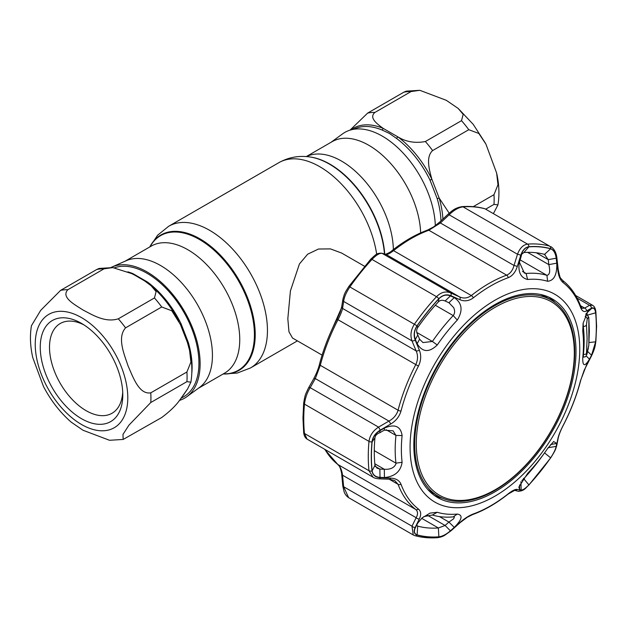 <?xml version="1.0" encoding="UTF-8"?>
<svg xmlns="http://www.w3.org/2000/svg" width="628" height="628" viewBox="0 0 628 628"><rect width="100%" height="100%" fill="white"/><g stroke="black" fill="none" stroke-linecap="round" stroke-linejoin="round"><path stroke-width="0.94" d="M306.299 156.576L332.134 141.661A73.35 42.351 60 0 1 368.817 145.296A73.35 42.351 60 0 1 420.642 232.886M331.003 142.321L342.55 133.89A75.022 43.316 60 0 1 382.311 136.135A75.022 43.316 60 0 1 435.322 225.711M111.957 267.018L126.236 260.699A73.35 42.351 60 0 1 160.572 265.518A73.35 42.351 60 0 1 207.852 328.091A73.35 42.351 60 0 1 199.445 387.507L186.83 396.708A75.022 43.316 -120 0 0 195.434 335.941A75.022 43.316 -120 0 0 147.078 271.948A75.022 43.316 -120 0 0 111.957 267.018A75.022 43.316 -120 0 0 110.999 267.465M179.396 400.436A75.022 43.316 -120 0 0 186.83 396.708M364.483 266.233L341.616 253.037L330.406 248.892L318.49 249.026L307.657 254.199L299.438 263.933L290.419 290.905L287.828 318.734L288.966 331.804L292.53 338.045L322.101 355.118M112.773 267.599L131.637 273.565L134.306 274.899L144.581 280.881L151.081 285.701L156.113 291.643L154.449 297.947L118.299 318.82C104.97 322.98 92.277 314.722 83.069 310.044C74.952 304.745 60.633 297.334 67.871 289.704L104.02 268.831L112.773 267.599L99.153 268.439L96.759 269.483L60.61 290.356L40.702 310.326L31.439 325.72C29.783 335.721 30.223 346.342 32.766 357.575L43.45 386.432C50.813 400.507 60.076 412.423 71.239 422.181L83.069 430.274L109.547 440.283L123.167 439.443L122.962 434.458L128.897 425.203L150.775 402.524L186.924 381.659L190.881 382.162L187.678 388.787L180.369 399.188C176.444 405.036 170.227 411.152 161.71 417.526L123.167 439.443M180.369 324.456L187.387 342.346L189.554 350.298L190.92 362.026L186.924 371.972L150.775 392.838C138.961 394.824 133.003 376.902 128.143 366.116C124.391 354.71 116.808 337.644 125.569 327.855L161.71 306.982L171.774 310.758L180.369 324.456L181.115 323.891L188.322 342.472A73.35 42.351 60 0 1 191.807 373.283M81.514 418.703A58.357 33.692 60 0 1 40.255 347.229A58.357 33.692 60 0 1 81.514 323.404L81.514 323.404A58.357 33.692 60 0 1 81.514 323.412A58.357 33.692 60 0 1 122.782 394.879A58.357 33.692 60 0 1 81.514 418.703M122.711 392.084A51.81 29.916 60 0 1 112.051 413.248A51.81 29.916 60 0 1 86.146 410.688A51.81 29.916 60 0 1 52.297 365.033A51.81 29.916 60 0 1 60.241 323.514A51.81 29.916 60 0 1 83.901 324.864M114.477 267.803A73.35 42.351 60 0 1 147.078 273.313A73.35 42.351 60 0 1 194.994 337.95A73.35 42.351 60 0 1 183.753 396.731L181.068 398.278M127.853 271.846A73.35 42.351 60 0 1 133.026 273.682L147.447 282.003A73.35 42.351 60 0 1 181.115 323.891M187.372 389.274L183.015 395.656M146.536 282.208A2.182 1.075 126.5 0 0 147.447 282.003M133.026 273.682A2.182 1.421 -67.4 0 1 132.273 273.879M187.646 343.194A2.182 0.699 163.8 0 1 188.322 342.472M440.974 220.86A73.35 42.351 -120 0 0 437.237 198.762L430.031 180.181A73.35 42.351 -120 0 0 396.362 138.293A2.182 1.075 126.5 0 0 397.752 136.802L383.135 128.363C377.42 124.116 368.526 117.844 374.94 112.42L411.081 91.555L419.842 90.314L406.214 91.154L403.82 92.198L367.67 113.071L349.992 130.161M419.842 90.314L446.32 100.323L458.15 108.416L463.181 114.367L461.509 120.662L425.368 141.536C415.084 143.443 405.876 141.865 397.752 136.802A74.347 42.924 60 0 1 431.876 179.255C429.45 170.345 425.446 157.102 432.629 150.571L468.778 129.706L478.842 133.474L485.939 144.157L496.622 173.022L497.98 184.742L493.993 194.688L473.253 206.659M396.362 138.293L389.384 133.419L381.942 129.972A73.35 42.351 -120 0 0 353.595 129.305M350.84 129.91A74.347 42.924 60 0 1 383.135 128.363A2.182 1.421 -67.4 0 1 381.942 129.972M449.185 213.182L439.184 198.087L431.876 179.255L430.031 180.181M437.237 198.762A2.182 0.699 163.8 0 1 439.184 198.087A74.347 42.924 60 0 1 442.905 219.046M496.622 173.022C499.158 184.255 499.605 194.868 497.949 204.877L493.993 204.375L485.821 209.093M497.949 204.877L493.475 213.489M495.304 307.202A111.745 64.519 120 0 0 416.285 444.059A111.745 64.519 120 0 0 495.304 489.683A111.745 64.519 120 0 0 574.314 352.818A111.745 64.519 120 0 0 495.304 307.202M494.723 490.499A113.166 65.336 -60 0 1 438.14 496.104A113.166 65.336 -60 0 1 420.791 405.429A113.166 65.336 -60 0 1 494.723 305.71A113.166 65.336 -60 0 1 551.305 300.106A113.166 65.336 -60 0 1 568.646 390.781A113.166 65.336 -60 0 1 494.723 490.499M427.597 489.267A113.166 65.336 120 0 0 433.32 493.325L438.14 496.104M551.305 300.106L546.486 297.319A113.166 65.336 120 0 0 540.111 294.391M583.145 322.996L583.381 327.219A133.615 77.142 -60 0 1 584.15 340.643A133.615 77.142 -60 0 1 583.381 354.946L583.373 357.136M380.011 477.359L379.877 469.092L384.312 469.265C390.412 469.611 394.298 467.789 395.954 463.794L395.954 463.158A133.615 77.142 -60 0 1 395.185 449.734A133.615 77.142 -60 0 1 395.954 435.424L393.097 430.839L384.312 430.133L384.438 428.068C394.816 423.704 400.703 426.2 402.108 435.565A128.771 74.347 120 0 0 401.371 449.35A128.771 74.347 120 0 0 402.108 462.286C400.703 471.471 394.816 476.558 384.438 477.547L380.011 477.359C375.426 477.045 372.796 474.878 372.121 470.859A159.033 91.814 -60 0 1 371.415 456.76A159.033 91.814 -60 0 1 372.121 441.853C372.812 437.166 375.442 433.438 380.011 430.651L384.438 428.068M527.567 279.491C520.141 277.623 517.503 271.076 519.662 259.859L521.146 255.078C522.786 250.14 525.361 247.401 528.87 246.859A159.033 91.814 -60 0 1 550.623 248.806C553.645 249.944 555.49 253.076 556.173 258.202L556.769 263.171C557.138 274.617 554.084 280.653 547.608 281.281A128.771 74.347 120 0 0 527.567 279.491L526.123 273.494A133.615 77.142 -60 0 1 546.925 275.347C549.767 274.797 550.403 271.225 548.817 264.616L548.236 259.654L556.173 258.202M438.87 298.818C442.52 295.231 446.367 294.265 450.409 295.914L454.256 297.617C462.137 303.041 463.15 310.522 457.294 320.068A128.771 74.347 120 0 0 437.245 345C429.199 352.755 422.495 352.355 417.141 343.783L415.375 339.489C413.648 334.944 414.229 330.406 417.118 325.877A159.033 91.814 -60 0 1 438.87 298.818L438.368 301.88A151.065 87.221 120 0 0 417.699 327.588C416.285 329.857 416.317 332.314 417.801 334.967L419.583 339.23L422.997 342.574L432.409 341.459A133.615 77.142 -60 0 1 453.212 315.586C454.923 313.427 455.072 310.774 453.651 307.634L448.926 302.72L445.095 301C442.45 299.815 440.204 300.106 438.368 301.88M410.076 447.199A119.979 69.268 -60 0 1 494.911 300.255A119.979 69.268 -60 0 1 579.754 349.239A119.979 69.268 -60 0 1 494.911 496.183A119.979 69.268 -60 0 1 410.076 447.199M589.472 359.177C584.825 366.846 582.58 366.462 582.745 357.999A128.771 74.347 120 0 0 583.483 344.207A128.771 74.347 120 0 0 582.745 331.27L583.09 323.318L588.028 310.915L591.545 308.521C593.703 307.437 595.061 308.866 595.619 312.822A159.033 91.814 -60 0 1 596.317 326.913A159.033 91.814 -60 0 1 595.619 341.828L591.545 355.228L589.472 359.177L586.191 355.974M595.674 312.728C595.085 308.576 593.656 307.076 591.388 308.23L586.481 310.993C584.009 312.32 582.023 311.127 580.539 307.414A134.627 77.731 120 0 0 563.096 282.592C560.294 280.214 558.535 276.084 557.821 270.213L556.455 258.54C555.733 253.123 553.794 249.826 550.638 248.657A159.167 91.9 120 0 0 528.87 246.71C525.181 247.283 522.48 250.164 520.761 255.353L517.252 266.586C515.431 272.254 512.417 275.951 508.217 277.694A134.627 77.731 120 0 0 473.331 297.837C468.959 301.04 464.485 301.652 459.916 299.689L450.904 295.686C446.626 293.951 442.591 294.964 438.791 298.716A159.167 91.9 120 0 0 417.023 325.799C413.985 330.564 413.381 335.328 415.202 340.093L419.347 350.157C421.388 355.291 421.09 360.605 418.444 366.108A134.627 77.731 120 0 0 401.002 411.065C399.353 416.607 395.915 420.933 390.687 424.041L380.278 430.117C375.45 433.069 372.687 436.986 371.988 441.877A159.167 91.9 120 0 0 371.281 456.799A159.167 91.9 120 0 0 371.988 470.906C372.702 475.129 375.466 477.398 380.278 477.712L390.687 478.128C395.93 478.403 399.369 480.436 401.002 484.235A134.627 77.731 120 0 0 418.444 509.057C421.09 511.349 421.396 514.638 419.347 518.909L415.202 527.402C413.389 531.359 413.993 533.879 417.023 534.978A159.167 91.9 120 0 0 438.791 536.924C442.607 536.422 446.649 534.318 450.904 530.589L459.916 522.535C464.508 518.469 468.983 515.612 473.331 513.955A134.627 77.731 120 0 0 508.217 493.812C512.432 490.523 515.447 489.063 517.252 489.44L520.761 490.264C522.488 490.523 525.196 488.741 528.87 484.918A159.167 91.9 120 0 0 550.638 457.836C553.802 453.149 555.741 449.153 556.455 445.849L557.821 438.964C558.551 435.432 560.309 430.957 563.096 425.541L563.183 425.541C570.891 410.657 576.732 395.593 580.712 380.348L584.119 370.363L591.301 356.312C595.171 348.132 595.156 345.926 595.886 341.294L595.886 341.294A2.724 1.389 5.3 0 1 595.674 341.758A159.167 91.9 120 0 0 596.38 326.835A159.167 91.9 120 0 0 595.674 312.728A2.724 1.743 -5.9 0 0 595.886 311.92L595.886 311.92C595.509 308.521 594.394 306.299 592.549 305.255L589.551 305.294L577.085 298.088M449.507 303.026L448.926 302.72L454.256 297.617M547.671 448.47L548.252 447.646M453.651 518.783L454.397 517.001L453.212 516.883A133.615 77.142 -60 0 1 432.409 515.023L424.088 516.554L422.126 517.912L430.031 513.115L437.245 512.275A128.771 74.347 120 0 0 457.294 514.065C463.15 515.038 462.137 519.482 454.256 527.387L448.926 522.064L453.651 518.783M536.32 252.778L548.236 259.654L544.515 254.371A151.065 87.221 120 0 0 523.854 252.527L521.625 254.285M545.08 254.615L544.515 254.371L550.623 248.806M413.828 445.032A114.673 66.207 120 0 0 436.876 497.109A114.673 66.207 120 0 0 525.479 467.287A114.673 66.207 120 0 0 576.002 351.405A114.673 66.207 120 0 0 551.533 298.512A114.673 66.207 120 0 0 463.425 330.124A114.673 66.207 120 0 0 413.828 445.032M434.097 495.249A114.524 66.121 120 0 0 442.434 498.24M555.293 302.759A114.524 66.121 120 0 0 548.534 297.028M589.472 309.698L587.486 311.574M586.269 313.49L591.545 308.521M595.619 312.822L587.259 315.185C587.015 313.223 586.646 312.697 586.152 313.6M587.635 351.445L591.545 355.228M380.011 430.651L379.877 432.692C376.965 433.752 375.324 435.44 374.955 437.755A151.065 87.221 120 0 0 374.955 465.309L377.02 468.15L379.877 469.092L375.301 466.447M384.312 430.133L379.877 432.692M521.146 255.078L520.934 257.221L521.609 254.301M556.769 263.171L548.817 264.616L527.575 252.354M519.662 259.859L519.45 262.269L524.333 273.023L526.123 273.494L522.496 271.398M519.45 262.269L520.934 257.221M416.67 525.196L417.699 526.115A151.065 87.221 120 0 0 438.368 527.967L445.095 525.471L450.409 530.809C446.343 534.342 442.497 536.351 438.87 536.822A159.033 91.814 -60 0 1 417.118 534.875C414.229 533.816 413.648 531.414 415.375 527.677L417.51 523.383L422.126 517.912M418.122 522.378L415.673 527.104M417.141 524.074L417.494 523.399M427.558 515.352L445.095 525.471L448.926 522.064L439.451 516.593M454.256 527.387L450.409 530.809M520.934 481.692L521.146 489.966L519.662 489.628L518.83 487.171L527.567 473.496A128.771 74.347 120 0 0 547.608 448.557L553.637 441.523L556.769 443.462L550.685 444.506M548.205 447.709L556.173 446.39C555.482 449.538 553.629 453.345 550.623 457.796A159.033 91.814 -60 0 1 528.87 484.863C525.346 488.521 522.771 490.225 521.146 489.966M556.769 443.462L556.173 446.39M521.892 480.695L523.854 478.607A151.065 87.221 120 0 0 543.534 454.295M519.662 489.628L519.552 484.965M450.409 295.914L445.095 301M419.583 339.23L417.141 343.783M415.375 339.489L417.801 334.967M371.988 470.906A2.724 1.743 -5.9 0 1 368.989 470.725L304.47 433.469A2.724 1.743 -5.9 0 1 303.669 432.394L302.955 418.099L303.669 403.019C305.216 394.274 305.043 395.295 308.466 388.041L313.615 378.943C316.583 373.236 318.537 368.361 319.471 364.326A2.724 0.958 14.6 0 0 320.288 365.315L315.327 378.59L310.185 387.664C307.076 392.767 305.169 398.254 304.47 404.126A160.886 92.889 120 0 0 303.756 419.214A160.886 92.889 120 0 0 304.47 433.469L307.076 439.105L373.063 477.202L368.989 470.725A160.886 92.889 -60 0 1 368.989 441.382C369.798 435.573 372.977 430.824 378.535 427.119L380.278 430.117M308.466 388.041A2.724 1.366 29.3 0 1 310.185 387.664L378.535 427.119L388.928 421.082C393.568 418.601 396.613 414.982 398.074 410.225A136.339 78.72 -60 0 1 415.736 364.695C417.973 359.946 418.115 355.362 416.152 350.919L411.984 340.894C410.045 335.305 410.885 329.692 414.511 324.056A160.886 92.889 -60 0 1 436.515 296.683C441.005 292.201 445.692 290.937 450.582 292.876L459.57 296.911C463.621 298.724 467.53 298.276 471.314 295.553A136.339 78.72 -60 0 1 506.647 275.15C510.242 273.627 512.699 270.401 514.018 265.471L517.496 254.246C519.819 248.146 523.171 244.771 527.559 244.119A160.886 92.889 -60 0 1 549.571 246.082L485.044 208.826A160.886 92.889 120 0 0 463.04 206.863C458.573 207.428 453.942 210.074 449.153 214.792L440.409 222.979L428.869 230.248A136.339 78.72 120 0 0 393.536 250.643C389.949 253.445 387.429 254.701 385.969 254.411L382.24 253.422C379.791 252.88 376.376 254.889 371.996 259.427A160.886 92.889 120 0 0 349.984 286.808C346.264 292.334 344.152 297.209 343.642 301.432L342.55 308.426C341.883 311.347 340.352 315.138 337.958 319.785A136.339 78.72 120 0 0 320.288 365.315L398.074 410.225A2.724 0.958 14.6 0 0 401.002 411.065M557.821 438.964A2.724 2.229 -169.3 0 0 558.214 438.124L556.871 445.001C555.442 449.993 555.458 450.252 550.662 457.945L528.792 485.146C526.068 487.147 524.702 491.167 518.1 491.229L514.599 490.374L507.989 494.181C496.246 503.475 484.447 510.281 472.594 514.599L467.24 517.276L460.159 522.614L451.155 530.676L444.914 535.158C442.952 536.438 440.479 537.285 437.488 537.686L437.488 537.686C429.521 538.267 422 537.592 414.935 535.66L413.24 534.962L411.984 526.185L416.152 517.707C418.115 514.199 417.973 511.451 415.736 509.465A136.339 78.72 -60 0 1 398.074 484.329L394.745 480.561L389.493 479.227A2.724 1.413 -88 0 0 390.687 478.128M324.951 449.42A136.339 78.72 120 0 0 337.958 464.555C340.337 466.596 341.875 470.144 342.55 475.208A2.724 0.761 174.7 0 1 341.734 474.752L342.825 486.276L344.238 492.219C345.235 494.534 346.703 496.356 348.642 497.666L413.161 534.915M419.347 518.909A2.724 1.711 25.9 0 1 416.152 517.707L342.55 475.208L343.642 486.724L348.642 497.666M580.539 307.414A2.724 2.01 -20.4 0 0 580.633 306.095L582.023 308.332L584.66 308.081L589.551 305.294A2.724 2.418 -120.1 0 1 591.388 308.23M337.11 319.134L340.172 312.1L341.75 306.535A2.724 2.206 8.6 0 0 342.55 308.426L416.152 350.919A2.724 1.232 157.6 0 0 419.347 350.157M341.75 306.535L342.849 299.517A2.724 2.206 9.2 0 0 343.642 301.432L411.984 340.894A2.724 1.217 157.3 0 0 415.202 340.093M342.849 299.517C344.591 293.197 344.458 293.488 348.901 286.368L370.763 259.168C376.313 254.183 376.533 253.123 381.698 253.202L381.698 253.202A2.724 2.583 104.8 0 1 382.24 253.422L450.582 292.876A2.724 1.586 -65.8 0 1 450.904 295.686M381.698 253.202L385.435 254.199A2.724 2.583 105.1 0 1 385.969 254.411L459.57 296.911A2.724 1.609 -65.9 0 1 459.916 299.689M385.411 254.199C384.886 254.662 390.349 252.527 392.194 250.494C403.937 241.199 415.736 234.393 427.582 230.076L433.501 226.983L439.781 221.99L440.409 222.979L514.018 265.471A2.724 0.683 -162.6 0 1 517.252 266.586M439.781 221.99L448.533 213.787L449.153 214.792L517.496 254.246A2.724 0.691 -163 0 1 520.761 255.353M415.202 527.402A2.724 1.719 26.4 0 1 411.984 526.185L343.642 486.724A2.724 0.754 174.4 0 1 342.825 486.276M313.615 378.943A2.724 1.358 29.8 0 1 315.327 378.59L388.928 421.082A2.724 0.393 59.7 0 1 390.687 424.041M389.493 479.227L379.084 478.842A2.724 1.397 -87.8 0 0 380.278 477.712M514.646 490.382A2.724 2.606 -76.1 0 0 517.252 489.44M518.1 491.229A2.724 2.606 -76.4 0 0 520.761 490.264M556.871 445.001A2.724 2.237 -168.6 0 1 556.455 445.849M563.096 425.541A134.627 77.731 120 0 0 580.539 380.584L586.481 365.088A2.724 1.389 28.2 0 1 586.403 365.551M586.481 365.088L591.388 355.833A2.724 1.397 27.7 0 1 591.301 356.312M591.388 355.833L595.674 341.758M586.481 310.993A2.724 2.41 -119.3 0 0 584.66 308.081L580.468 305.663M557.821 270.213A2.724 0.714 -6.4 0 0 558.245 269.757L556.903 258.084C556.29 252.746 554.296 248.931 550.921 246.647M556.455 258.54A2.724 0.699 -6.7 0 0 556.903 258.084M374.806 463.778L384.312 469.265L384.438 477.547M587.204 319.197L586.474 324.778L587.101 338.571L586.474 353.47C586.419 355.393 586.662 355.291 587.204 353.171L588.821 345.212L589.347 331.199L588.821 318.098L588.287 317.376L587.204 319.197A2.724 2.543 30.7 0 0 585.202 316.591L586.285 314.754L587.306 314.707L586.034 313.929M587.204 353.171A2.724 1.649 13.5 0 1 587.172 353.391A2.724 1.649 13.5 0 1 587.086 353.635M588.287 348.587A2.724 1.649 13.3 0 1 588.263 348.815L588.263 348.815A2.724 1.649 13.3 0 1 588.185 349.035M585.783 314.447A771.27 445.291 0 0 1 586.285 314.754A2.724 2.543 30.5 0 1 588.287 317.376M587.306 314.707L588.86 317.697A2.724 1.774 175.2 0 1 588.821 318.098M586.474 353.47A2.724 1.319 -175.4 0 1 583.436 354.373M586.474 324.778A2.724 1.805 174.6 0 1 583.302 326.427M149.911 246.867A77.739 44.878 60 0 1 199.453 239.496A77.739 44.878 60 0 1 253.045 319.809A77.739 44.878 60 0 1 223.262 373.919M149.802 246.93A78.155 45.122 60 0 1 199.963 238.86A78.155 45.122 60 0 1 253.932 320.123A78.155 45.122 60 0 1 223.152 373.982M149.731 246.969L157.652 235.186L168.704 226.261A81.805 47.233 60 0 1 209.603 230.311A81.805 47.233 60 0 1 263.046 302.398A81.805 47.233 60 0 1 250.509 367.953L297.413 340.871M168.704 226.261L278.879 162.652A81.805 47.233 60 0 1 319.778 166.703A81.805 47.233 60 0 1 376.667 254.238M384.713 254.002A77.739 44.878 60 0 0 329.928 164.159A77.739 44.878 60 0 0 310.318 157.016L309.706 156.937A78.155 45.122 60 0 1 329.425 164.12A78.155 45.122 60 0 1 384.454 253.94M306.417 156.584A73.35 42.351 60 0 1 341.499 161.066A73.35 42.351 60 0 1 393.356 249.583M125.035 261.232L151.207 246.121A73.35 42.351 60 0 1 187.882 249.756A73.35 42.351 60 0 1 235.806 314.392A73.35 42.351 60 0 1 224.557 373.165L198.385 388.285M81.514 424.489A65.445 37.782 -120 0 0 127.79 397.767A65.445 37.782 -120 0 0 81.514 317.619A65.445 37.782 -120 0 0 35.239 344.34A65.445 37.782 -120 0 0 81.514 424.489M150.775 392.838A81.805 47.233 60 0 1 150.775 402.524M118.299 318.82A81.805 47.233 60 0 1 125.569 327.855M161.71 306.982A81.805 47.233 -120 0 0 154.449 297.947M104.02 268.831A81.805 47.233 -120 0 0 96.759 269.483M60.61 290.356A81.805 47.233 60 0 1 67.871 289.704M186.924 381.659A81.805 47.233 -120 0 0 186.924 371.972M411.081 91.555A81.805 47.233 -120 0 0 403.82 92.198M367.67 113.071A81.805 47.233 60 0 1 374.94 112.42M425.368 141.536A81.805 47.233 60 0 1 432.629 150.571M468.778 129.706A81.805 47.233 -120 0 0 461.509 120.662M493.993 204.375A81.805 47.233 -120 0 0 493.993 194.688M374.296 450.653L395.954 463.158L402.108 462.286M589.025 342.543L595.619 341.828M582.745 357.999L583.381 354.946M582.745 331.27L583.381 327.219M386.032 429.701L395.954 435.424L402.108 435.565M372.121 441.853L374.955 437.755M523.854 252.527L528.87 246.859M547.608 281.281L546.925 275.347L520.117 259.874M421.663 518.32L438.368 527.967L438.87 536.822M416.874 525.644L417.699 526.115L417.118 534.875M437.245 512.275L432.409 515.023M457.294 514.065L453.212 516.883M544.515 452.898L550.623 457.796M523.485 478.395L528.87 484.863M457.294 320.068L453.212 315.586L435.306 305.255M416.804 332.455L432.409 341.459L437.245 345M417.118 325.877L417.699 327.588M371.988 441.877A2.724 1.389 5.3 0 1 368.989 441.382L304.47 404.126A2.724 1.389 5.3 0 1 303.669 403.019M401.002 484.235A2.724 2.01 -20.4 0 1 398.074 484.329L389.211 479.219M324.543 449.185L337.754 464.422A2.724 2.222 127.7 0 0 337.958 464.555L415.736 509.465A2.724 2.222 -52.3 0 0 418.444 509.057M550.638 248.657A2.724 2.198 -74.7 0 0 549.571 246.082L485.044 208.826A2.724 2.198 105.3 0 0 484.62 208.653L486.323 209.352M448.533 213.787C451.147 211.871 453.981 207.994 462.067 206.628L462.067 206.628A2.724 2.072 85.8 0 1 463.04 206.863L527.559 244.119A2.724 2.072 -94.2 0 1 528.87 246.71M508.217 277.694A2.724 1.837 -109.9 0 0 506.647 275.15L428.869 230.248A2.724 1.837 70.1 0 0 427.582 230.076M392.194 250.494A2.724 1.256 51.6 0 1 393.536 250.643L471.314 295.553A2.724 1.256 -128.4 0 1 473.331 297.837M438.791 298.716A2.724 0.816 -137.2 0 0 436.515 296.683L371.996 259.427A2.724 0.816 42.8 0 0 370.763 259.168M348.901 286.368L417.023 325.799M319.471 364.326C323.444 349.082 329.292 334.018 337.001 319.134L418.444 366.108M414.935 535.66A2.724 2.198 -74.7 0 0 417.023 534.978M437.488 537.686A2.724 2.072 -94.2 0 0 438.791 536.924M472.594 514.599A2.724 1.837 -109.9 0 0 473.331 513.955M580.633 306.095L580.633 306.095C576.559 295.144 570.491 286.533 562.429 280.253C560.49 277.215 560.553 280.802 558.245 269.757M563.096 282.592A2.724 2.222 -52.3 0 0 562.429 280.253M372.121 470.859L374.955 465.309M223.081 374.021L237.251 373.056L250.509 367.953M278.879 162.652C288.511 157.314 298.787 155.406 309.706 156.937M178.87 321.442C171.507 307.375 162.244 295.458 151.081 285.701M190.881 382.162C192.537 372.153 192.097 361.532 189.554 350.298M458.369 108.613L473.229 124.368L485.428 143.2M331.592 330.273L341.467 307.971M595.886 311.92L596.6 326.215L595.886 341.294M575.64 295.49L592.549 305.255M462.067 206.628C470.034 206.047 477.555 206.722 484.62 208.653M337.754 464.422L339.112 465.96C340.078 466.486 341.97 473.881 341.734 474.752M303.669 432.394C303.968 435.651 305.106 437.889 307.076 439.105M379.084 478.842C376.07 478.56 374.068 478.018 373.079 477.209M558.214 438.124C559.038 434.521 560.694 430.329 563.183 425.541M583.169 357.089L585.178 356.861L586.309 355.801L588.86 345.031L588.86 317.697"/></g></svg>

